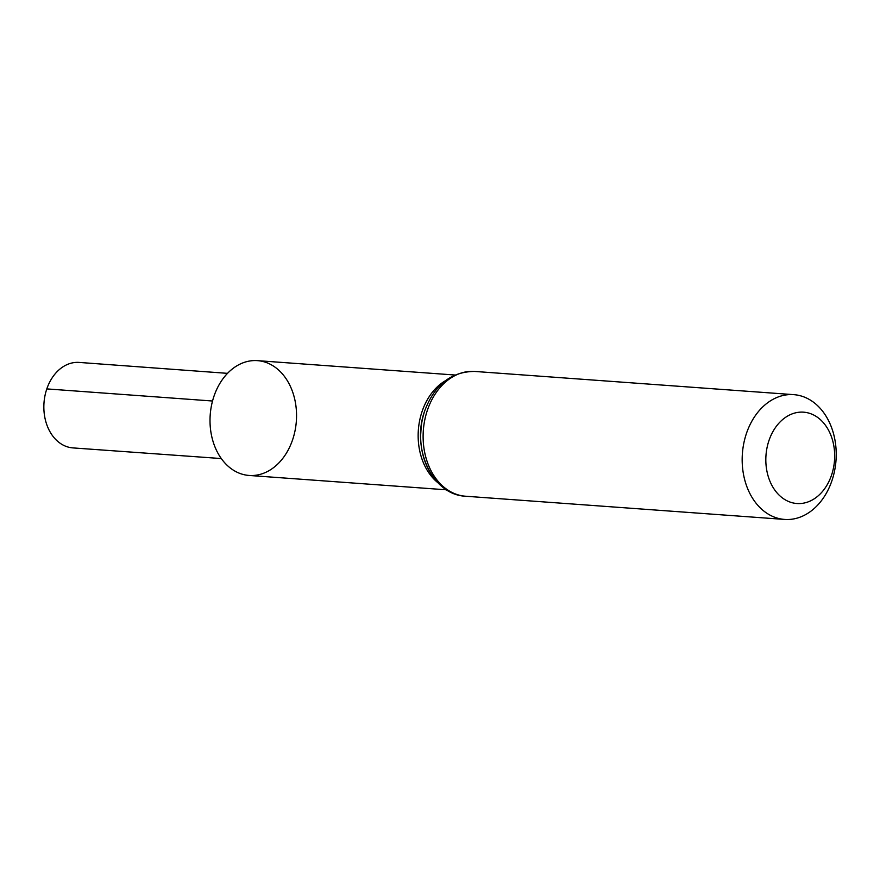 <?xml version="1.0" encoding="UTF-8"?>
<svg xmlns="http://www.w3.org/2000/svg" width="880" height="880" viewBox="0 0 880 880"><rect width="100%" height="100%" fill="white"/><g stroke="black" fill="none" stroke-linecap="round" stroke-linejoin="round"><path stroke-width="1.32" d="M454.894 375.012L257.444 360.646A57.552 43.175 94.2 0 0 213.983 396.22A57.552 43.175 94.2 0 0 249.095 475.453L446.545 489.819M768.988 440.473A45.793 34.353 -85.8 0 1 828.366 429.891A45.793 34.353 -85.8 0 1 803.407 503.173A45.793 34.353 -85.8 0 1 768.988 440.473M746.493 433.301A62.557 46.926 -85.8 0 1 793.738 394.647A62.557 46.926 -85.8 0 1 836 460.449A62.557 46.926 -85.8 0 1 784.652 519.431A62.557 46.926 -85.8 0 1 746.493 433.301M227.513 373.351L79.189 362.428A42.856 32.142 94.2 0 0 44 402.831A42.856 32.142 94.2 0 0 72.974 447.909L221.309 458.557M292.567 439.89A57.552 43.175 94.2 0 0 249.304 361.075A57.552 43.175 94.2 0 0 217.943 453.189A57.552 43.175 94.2 0 0 292.567 439.89M46.805 388.905L212.531 401.016M445.258 380.82A57.552 43.175 94.2 0 0 422.125 411.356A57.552 43.175 94.2 0 0 437.844 482.68M427.438 410.091A62.557 46.926 -85.8 0 1 474.694 371.437C451.264 371.591 434.632 384.67 424.798 410.663C411.004 447.557 431.827 494.879 465.608 496.232A62.557 46.926 -85.8 0 1 427.438 410.091M444.29 487.421A60.06 45.045 -85.8 0 1 424.787 410.729M420.64 435.336L421.234 426.283M793.738 394.647L474.694 371.437M784.652 519.431L465.608 496.232"/></g></svg>
